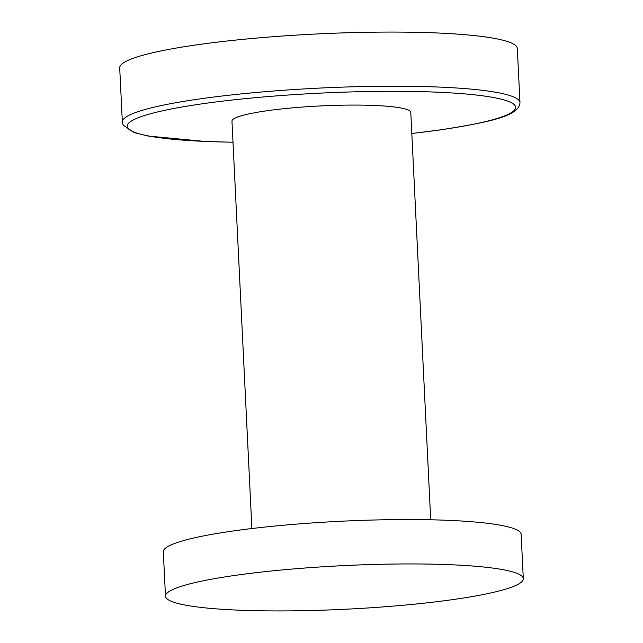 <?xml version="1.0" encoding="UTF-8"?>
<svg xmlns="http://www.w3.org/2000/svg" width="643" height="643" viewBox="0 0 643 643"><rect width="100%" height="100%" fill="white"/><g stroke="black" fill="none" stroke-linecap="round" stroke-linejoin="round"><path stroke-width="0.96" d="M266.893 110.773A89.514 10.907 -2.8 0 1 360.651 105.106A89.514 10.907 -2.8 0 1 410.789 112.437L430.706 519.785L410.789 112.437A89.514 10.907 -2.8 0 0 360.651 105.106A89.514 10.907 -2.8 0 0 266.893 110.773A89.514 10.907 -2.8 0 0 231.97 121.181A89.514 10.907 -2.8 0 1 266.893 110.773M519.97 102.575L517.318 48.45A199.049 24.257 177.2 0 0 405.846 32.15A199.049 24.257 177.2 0 0 197.361 44.753A199.049 24.257 -2.8 0 0 119.694 67.901L122.347 122.025A199.049 24.257 177.2 0 1 200.013 98.877A199.049 24.257 177.2 0 1 408.498 86.275A199.049 24.257 177.2 0 1 519.97 102.575C519.367 115.997 490.191 122.049 440.174 129.918L411.817 133.503M165.484 596.19L163.314 551.79A179.124 21.83 -2.8 0 1 284.15 525.17A179.124 21.83 -2.8 0 1 484.083 522.896A179.124 21.83 177.2 0 1 521.135 534.293L523.306 578.684A179.124 21.83 177.2 0 0 486.253 567.287A179.124 21.83 -2.8 0 0 286.32 569.561A179.124 21.83 -2.8 0 0 165.484 596.19A179.124 21.83 -2.8 0 0 202.537 607.587A179.124 21.83 177.2 0 0 402.47 605.312A179.124 21.83 177.2 0 0 523.306 578.684M411.817 133.455A194.499 23.703 177.2 0 0 439.756 129.926A194.499 23.703 177.2 0 0 475.418 94.931A194.499 23.703 177.2 0 0 203.003 103.7A194.499 23.703 177.2 0 0 232.999 142.199M251.887 528.53L231.97 121.181L251.887 528.53M232.999 142.248L205.583 141.5L148.019 136.035L134.21 132.603L123.183 125.136L122.347 122.025"/></g></svg>
